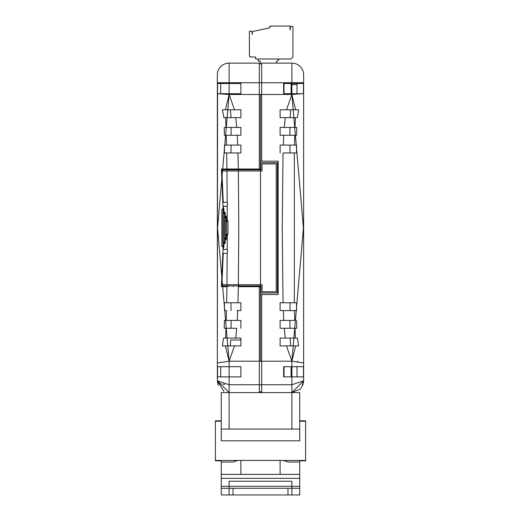 <?xml version="1.0" encoding="UTF-8"?>
<svg xmlns="http://www.w3.org/2000/svg" width="521" height="521" viewBox="0 0 521 521"><rect width="100%" height="100%" fill="white"/><g stroke="black" fill="none" stroke-linecap="round" stroke-linejoin="round"><path stroke-width="0.78" d="M228.354 169.8L228.27 169.012L260.5 169.012L260.5 169.8L238.344 169.8L238.344 170.973L260.5 170.973L260.5 169.8L260.897 169.8L260.897 162.741L277.367 162.741L277.367 292.958L260.897 292.958L260.897 285.899L260.5 285.899L260.5 284.72L238.364 284.72L238.774 227.846L238.364 170.973L226.941 170.973L227.182 202.363L227.729 204.317L227.195 206.277L227.228 220.409L227.97 221.373L227.97 234.32L227.228 235.29L227.195 249.422L227.729 251.382L227.182 253.33L226.941 284.72L238.364 284.72L238.344 285.899L222.356 285.899L222.356 284.72M226.941 170.973L221.9 170.973L223.262 202.35L227.182 202.363M262.07 163.913L276.189 163.913L276.189 291.78L262.07 291.78L262.07 284.72L260.5 284.72L260.5 170.973L262.07 170.973L262.07 163.913M262.07 170.973L260.5 170.973M226.941 284.72L221.9 284.72L223.262 253.343L227.182 253.33M226.049 284.72L227.11 284.72M225.287 242.161L224.323 242.161L224.284 243.535L224.994 243.535L225.306 239.601M225.306 216.091L224.994 212.158L224.284 212.158L224.323 213.532L225.287 213.532M224.043 246.088L223.151 246.088L223.105 247.455L223.743 247.455L224.082 243.515M224.082 212.177L223.743 208.237L223.105 208.237L223.151 209.611L224.043 209.611M225.502 234.854L225.463 239.614L226.218 239.614L226.518 235.687M226.518 220.012L226.218 216.078L225.463 216.078L225.502 220.839M227.195 206.277L223.346 206.277L223.385 208.237M227.189 249.422L223.346 249.422L223.385 247.455M227.97 234.32L226.681 234.32L226.642 235.694L227.462 235.694M227.462 220.005L226.642 220.005L226.681 221.373L227.97 221.373M238.344 169.8L222.356 169.8L222.356 170.973M283.639 93.318L283.639 93.708L302.141 93.708L291.877 94.49L286.491 109.788L280.109 109.788L280.109 117.635L285.261 117.635L284.29 127.437L280.109 127.437L280.109 135.284L283.769 135.284L283.313 145.092L296.514 145.092L296.566 152.933L283.046 152.933L282.232 227.846L283.046 302.76L280.109 302.76L280.109 310.607L283.313 310.607L283.769 320.408L280.109 320.408L280.109 328.256L284.29 328.256L285.261 338.064L280.109 338.064L280.109 345.905L286.491 345.905L291.877 361.203L291.877 366.693L303.483 366.693L303.483 376.891L291.877 376.891L291.877 366.693L283.639 366.693L283.639 376.891L291.877 376.891L291.877 384.739L261.679 384.739L261.679 294.528L278.149 294.528L278.149 161.171L260.5 161.171L260.5 101.96L260.5 169.012L259.321 169.012L259.321 63.113L229.123 63.113A11.768 11.768 0 0 0 217.355 74.881L217.355 380.812L229.123 384.739L229.123 376.891L217.518 376.891L217.518 366.693L229.123 366.693L229.123 361.203L234.509 345.905L225.372 345.905L229.123 361.203L259.321 361.203L259.321 286.68L260.5 286.68L260.5 285.899L238.344 285.899M260.897 162.741L260.891 169.8M260.891 292.958L260.897 285.899M270.985 26.05L290.008 26.05L290.008 29.775L290.204 27.62L291.376 26.441L292.945 26.441L292.945 57.036L290.985 58.997L255.687 58.997L255.687 57.036L250.588 57.036L249.409 55.858L249.409 31.149L250.979 31.149L252.157 32.328L252.353 34.288L252.353 31.553L269.025 28.01L270.985 26.05L269.396 26.858M260.396 63.901L260.396 61.348L260.396 63.901L260.396 61.348L260.396 63.901L260.396 61.348L260.396 63.901L260.396 61.348L260.396 63.901L260.396 61.348L260.396 63.901L260.396 61.348L259.217 61.348L258.038 60.176L258.383 61.009L258.038 58.997M276.475 61.348L276.475 63.113L276.475 61.348L276.475 63.113L276.475 61.348L276.475 63.113L276.475 61.348L276.475 63.113L276.475 61.348L276.475 63.113L276.475 61.348L276.475 63.113L276.475 61.348L276.475 63.113L276.475 61.348L276.475 63.113L276.475 61.348L276.475 63.113L276.475 61.348L276.475 63.113L276.475 61.348L276.475 63.113L276.475 61.348L277.055 61.348L279.412 58.997M260.396 61.348L259.217 61.348L260.396 61.348M249.637 56.548L250.588 57.036L255.687 57.036L250.223 56.978M290.204 27.62L290.204 29.775L290.262 27.255M252.157 34.288L252.157 32.328L252.157 34.288M258.038 60.176L258.383 61.009M291.376 26.441L291.018 26.499M250.979 31.149L251.343 31.208M261.679 361.203L291.877 361.203L303.645 362.987L303.645 82.728L303.645 363.932M221.275 420.818L215.394 420.818L215.394 460.825L221.275 460.825M299.725 460.825L305.606 460.825L305.606 420.818L299.725 420.818L299.725 421.215L305.606 421.215M223.633 109.788L234.509 109.788L229.123 94.49L217.583 93.708M229.123 494.95L233.043 494.95L233.043 488.281L221.275 488.281L221.275 494.95L229.123 494.95L229.123 481.222L291.877 481.222L291.877 488.281L287.957 488.281L287.957 494.95L291.877 494.95L291.877 488.281L299.725 488.281L299.725 494.95L291.877 494.95L291.877 488.281M233.043 488.281L287.957 488.281M299.725 474.41L221.275 474.41L221.275 478.33L299.725 478.33L299.725 460.434M233.043 494.95L287.957 494.95M221.275 488.281L221.275 486.321L299.725 486.321L299.725 488.281M299.725 486.321L299.725 478.33M221.275 486.321L221.275 478.33M301.679 387.324L303.645 380.812L291.877 392.58L291.877 429.057L299.725 429.057L299.725 392.58L221.275 392.58L221.275 429.057L229.123 429.057L229.123 392.58L217.355 380.812L223.887 391.349M291.877 429.057L229.123 429.057M221.275 474.41L221.275 462.016L233.043 462.016L237.765 460.434M283.235 460.434L287.957 462.016L299.725 462.016M299.725 392.58L299.725 420.818M221.275 460.434L221.275 462.016M221.275 429.057L221.275 440.825L299.725 440.825L299.725 429.057M240.891 474.41L240.891 460.434M280.109 474.41L280.109 460.434M259.321 361.203L259.321 384.739L261.679 384.739L261.679 392.58M260.5 391.799L259.321 391.799L261.679 391.799L260.5 391.799L260.5 392.58M303.645 363.007L303.645 380.812L291.877 384.739L291.877 392.58L300.096 389.233M300.2 389.135L301.646 387.377M261.679 161.171L261.679 82.728L229.123 82.728L229.123 63.113M291.877 63.113L291.877 82.728L303.645 82.728L303.645 74.881A11.768 11.768 0 0 0 291.877 63.113L261.679 63.113L261.679 82.728L291.877 82.728L291.877 94.49L261.679 94.49M283.274 145.092L280.109 145.092L280.109 152.933L280.109 145.092L283.313 145.092M260.5 286.68L260.5 294.528L261.679 294.528M261.679 361.294L260.5 361.294L260.5 294.528M259.321 361.294L260.5 361.294M303.645 380.812L303.645 362.987M303.645 97.902L303.645 169.012M303.645 212.275L303.645 255.928M303.645 286.68L303.645 357.823M297.367 361.366L297.862 361.398M285.599 109.788L280.109 109.788L285.599 109.788M297.009 84.689L291.877 84.689L291.877 93.708M283.639 366.693L284.036 366.693L284.036 376.891M289.22 127.437L280.109 127.437L280.109 135.284L283.711 135.284M280.109 109.788L280.109 117.635L290.19 117.635L290.653 109.788M296.162 338.064L290.21 338.064L290.62 345.905L280.109 345.905L280.109 338.064L285.091 338.064M283.711 320.408L280.109 320.408L280.109 328.256L284.192 328.256M283.274 310.607L280.109 310.607L280.109 302.76L296.247 302.76M292.906 93.708L293.681 93.708M297.009 83.51L297.009 93.077M302.141 93.708L303.437 93.708L303.483 83.51L283.639 83.51L283.639 83.901M294.078 345.905L290.653 345.905L290.21 338.064L289.878 338.064M286.068 302.76L290.047 302.76L289.943 310.607L289.52 310.607M286.068 152.933L290.047 152.933L289.943 145.092L283.952 145.092M285.97 135.284L289.897 135.284L289.943 127.437M290.62 109.788L290.19 117.635L295.036 117.635M289.943 328.256L289.897 320.408L289.963 328.256M295.296 320.408L283.769 320.408M294.085 328.256L284.29 328.256M297.257 338.064L295.407 338.064L295.029 328.256L296.143 328.256M285.261 338.064L295.407 338.064M286.491 109.788L295.628 109.788L291.877 94.49L303.417 227.99L291.877 361.203L295.628 345.905L298.631 345.905L286.491 345.905M295.628 109.788L298.631 109.788L297.419 117.635L285.261 117.635M294.091 109.788L298.631 109.788M294.541 135.284L289.904 135.284L289.963 127.437L296.781 127.437L296.579 135.284L283.769 135.284M284.29 127.437L295.029 127.437L295.407 117.635M290.054 302.76L289.95 310.607L294.502 310.607L283.313 310.607M290.054 152.933L289.95 145.092L294.502 145.092L294.762 135.284M261.679 63.901L259.321 63.901L261.679 63.901M259.321 94.399L261.679 94.399M283.639 83.51L283.639 93.708M297.009 376.891L297.009 366.693M294.339 152.933L294.339 302.76M296.566 302.76L296.521 310.607L295.876 310.607M296.521 310.607L294.502 310.607L294.769 320.408M296.579 320.408L296.781 328.256M297.419 338.064L298.631 345.905M303.483 93.09L303.645 92.712M217.355 286.68L217.355 285.951M224.792 384.459L222.734 384.107M220.722 383.56L219.321 382.981M218.175 382.251L217.355 380.812M259.321 94.49L229.123 94.49L217.583 227.99L229.123 361.203L217.355 362.987M217.355 363.932L217.563 93.708M217.518 93.09L217.518 83.51L240.891 83.51L240.891 93.708L218.859 93.708M220.722 366.693L220.722 376.891M229.123 376.891L240.891 376.891L240.891 366.693L229.123 366.693L229.123 376.891M223.066 247.455L221.405 286.68L226.915 286.68L226.661 302.76L224.434 302.76L224.479 310.607L226.498 310.607L226.231 320.408L240.891 320.408L231.103 320.408L231.037 328.256L224.219 328.256L224.421 320.408L226.231 320.408M224.838 338.064L235.739 338.064L236.71 328.256L225.971 328.256L225.593 338.064L240.891 338.064L240.891 345.905L234.509 345.905M222.369 345.905L225.372 345.905L222.369 345.905L223.581 338.064L225.593 338.064M217.355 82.728L229.123 82.728L229.123 94.49L225.372 109.788L222.376 109.788L223.887 117.635L225.593 117.635L225.971 127.437L224.219 127.437L224.421 135.284L226.238 135.284L226.498 145.092L224.486 145.092L224.434 152.933L226.661 152.933L226.915 169.012L221.405 169.012L223.066 208.237M220.722 93.708L220.722 83.51M259.321 392.58L259.321 384.739L229.123 384.739L229.123 392.58M226.459 320.408L231.096 320.408L231.057 328.256L236.71 328.256M240.891 328.256L240.891 320.408L240.891 328.256M237.231 320.408L237.687 310.607L240.891 310.607L240.891 302.76L237.954 302.76L238.325 286.68L259.321 286.68M226.915 286.68L221.405 286.68M228.27 169.012L221.725 169.012M228.27 286.68L228.354 285.899M259.321 169.012L226.915 169.012M238.338 169.8L237.954 152.933L226.661 152.933M237.726 145.092L240.891 145.092L240.891 152.933L237.98 152.933L240.891 152.933L240.891 145.092L226.498 145.092M237.048 145.092L231.057 145.092L230.953 152.933L231.05 145.092L226.739 145.092M225.124 145.092L224.486 145.092M237.687 145.092L237.231 135.284L226.238 135.284M232.151 135.284L231.103 135.284L231.037 127.437L225.971 127.437L236.71 127.437L235.739 117.635L240.891 117.635L240.891 109.788L234.509 109.788M224.421 135.284L225.704 135.284M231.103 117.635L230.354 109.788L222.376 109.788M223.887 117.635L226.368 117.635M240.891 340.024L230.705 340.024L230.347 345.905M237.687 310.607L237.048 310.607M230.953 302.76L231.05 310.607L230.953 302.76L234.932 302.76M226.661 302.76L240.891 302.76L240.891 310.607L237.726 310.607M237.231 135.284L240.891 135.284L240.891 127.437L236.71 127.437M225.593 117.635L235.739 117.635M284.036 83.51L284.036 93.708M291.096 93.708L291.096 83.51M232.685 127.437L235.987 127.437M291.096 366.693L291.096 376.891M231.103 135.284L231.057 127.437L231.78 127.437M236.808 127.437L240.891 127.437L240.891 135.284L237.289 135.284M225.521 234.32L226.681 234.32L226.681 221.373L225.521 221.373L225.424 234.32L225.521 221.373M227.69 169.8L227.69 170.973M227.69 285.899L227.69 284.72M224.323 216.918L224.323 213.532L223.17 213.532L223.17 242.161L224.323 242.161L224.323 238.781M223.151 212.998L223.151 209.611L221.992 209.611L221.992 246.088L223.151 246.088L223.151 242.701M226.505 217.452L224.349 217.452L224.349 238.24L226.505 238.24M223.17 242.161L223.17 213.532M221.992 246.088L221.992 209.611M224.349 238.24L224.349 217.452M260.5 94.399L260.5 101.96M238.338 286.68L238.338 285.899M233.401 286.68A581.28 565.038 90 0 0 233.48 285.899M233.401 169.012A581.28 565.038 -90 0 1 233.48 169.8M226.642 220.005L225.424 221.373L225.424 234.32L226.642 235.694M224.284 212.158L223.066 213.532L223.066 242.161L224.284 243.535M223.105 208.237L221.894 209.611L221.894 246.088L223.105 247.455M225.463 216.078L224.245 217.452L224.245 238.24L225.463 239.614M215.394 460.434L305.606 460.434M215.394 421.215L221.275 421.215M303.626 381.483L302.76 385.286M217.374 381.483L218.253 385.319"/></g></svg>
